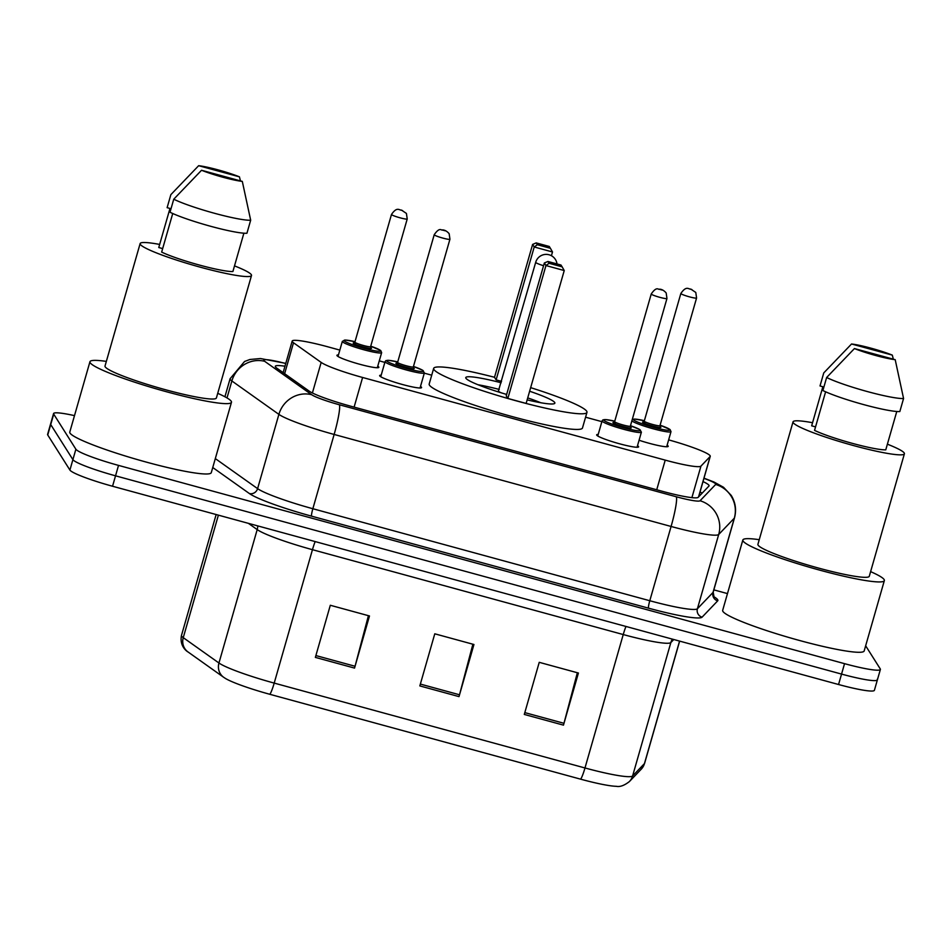 <?xml version="1.0" encoding="UTF-8"?>
<svg xmlns="http://www.w3.org/2000/svg" width="952" height="952" viewBox="0 0 952 952"><rect width="100%" height="100%" fill="white"/><g stroke="black" fill="none" stroke-linecap="round" stroke-linejoin="round"><path stroke-width="1.43" d="M420.487 386.441A21.813 2.321 -164 0 1 421.51 387.285A21.813 2.321 -164 0 1 421.581 387.595A21.813 2.321 -164 0 1 401.22 384.168A21.813 2.321 -164 0 1 379.717 375.885A21.813 2.321 -164 0 1 379.646 375.576A21.813 2.321 -164 0 1 381.181 375.171M637.507 445.714A21.813 2.321 -164 0 1 638.53 446.559A21.813 2.321 -164 0 1 638.602 446.857A21.813 2.321 -164 0 1 618.241 443.43A21.813 2.321 -164 0 1 596.737 435.147A21.813 2.321 -164 0 1 596.666 434.838A21.813 2.321 -164 0 1 598.201 434.433M377.754 366.187A21.813 2.321 -164 0 1 378.777 367.032A21.813 2.321 -164 0 1 378.848 367.341A21.813 2.321 -164 0 1 358.488 363.914A21.813 2.321 -164 0 1 336.996 355.62A21.813 2.321 -164 0 1 336.925 355.322A21.813 2.321 -164 0 1 338.448 354.917M667.114 445.203A21.813 2.321 -164 0 1 668.137 446.048A21.813 2.321 -164 0 1 668.209 446.357A21.813 2.321 -164 0 1 639.078 440.252M339.84 350.098L328.023 346.861A40.888 4.343 16 0 0 292.181 341.078A40.888 4.343 16 0 0 293.502 342.768L321.169 362.414A40.888 4.343 16 0 0 362.605 377.48L665.222 460.125A40.888 4.343 16 0 0 700.946 466.123L710.121 456.532A40.888 4.343 16 0 0 710.251 456.317A40.888 4.343 16 0 0 710.109 455.746A40.888 4.343 16 0 0 668.649 439.883M601.866 421.653L585.575 417.202M431.72 375.183L424.294 373.16M384.846 362.391L379.289 360.868M284.969 366.222A40.888 4.343 16 0 0 275.295 366.318A40.888 4.343 16 0 0 276.627 368.007L309.126 391.093A40.888 4.343 16 0 0 350.574 406.159L662.437 491.327A40.888 4.343 16 0 0 698.161 497.325L708.942 486.067A40.888 4.343 16 0 0 709.073 485.853A40.888 4.343 16 0 0 708.942 485.27A40.888 4.343 16 0 0 703.004 481.581M700.017 492.005A40.888 4.343 -164 0 1 702.219 493.088M865.654 645.789L880.243 668.875A40.888 4.343 -164 0 1 880.386 669.446A40.888 4.343 -164 0 1 844.543 663.663L118.524 465.397A40.888 4.343 -164 0 1 75.886 449.225L53.717 414.132A40.888 4.343 -164 0 1 53.574 413.561A40.888 4.343 -164 0 1 74.494 415.631M713.845 589.871L727.483 593.596M880.386 669.446L877.387 679.871A40.888 4.343 -164 0 1 841.544 674.087L115.537 475.822A40.888 4.343 -164 0 1 72.899 459.637L50.718 424.556A40.888 4.343 -164 0 1 50.587 423.985A40.888 4.343 -164 0 0 50.718 424.556L72.899 459.637A40.888 4.343 -164 0 0 115.537 475.822L841.544 674.087A40.888 4.343 -164 0 0 877.387 679.871A40.888 4.343 -164 0 0 877.256 679.3M580.565 779.152L269.785 694.282A44.708 4.748 -164 0 1 225.529 678.502L223.708 677.312A13.625 12.971 -54.6 0 1 218.948 663.008A54.526 5.795 16 0 0 274.2 683.096L584.98 767.966A13.625 1.607 105.3 0 1 580.565 779.152A44.708 4.748 -164 0 0 616.289 786.304C619.931 787.114 624.298 785.531 629.391 781.568A13.625 13.53 43.8 0 0 632.604 775.975L644.444 763.599A54.526 5.795 16 0 0 644.611 763.314L679.657 641.112M877.387 679.871L874.4 690.295A40.888 4.343 -164 0 1 838.557 684.512L112.55 486.246A40.888 4.343 -164 0 1 69.912 470.062L47.731 434.981A40.888 4.343 -164 0 1 47.6 434.409L53.574 413.561M524.29 714.44L539.237 662.33L578.411 673.028L563.465 725.138L524.29 714.44M315.362 657.392L330.308 605.27L369.483 615.968L354.537 668.09L315.362 657.392M419.832 685.916L434.778 633.806L473.941 644.504L459.007 696.614L419.832 685.916M472.882 644.207L459.507 694.782A10.9 1.285 105.3 0 1 459.007 696.614M368.424 615.682L355.048 666.257A10.9 1.285 105.3 0 1 354.537 668.09M577.352 672.731L563.965 723.306A10.9 1.285 105.3 0 1 563.465 725.138M870.616 571.628A73.602 7.818 -164 0 1 884.111 579.554A73.602 7.818 -164 0 1 884.348 580.589A73.602 7.818 -164 0 1 815.638 569.01A73.602 7.818 -164 0 1 743.084 541.045A73.602 7.818 -164 0 1 742.846 540.01A73.602 7.818 -164 0 1 759.244 539.689M884.348 580.589L864.178 650.942A73.602 7.818 -164 0 1 795.467 639.363A73.602 7.818 -164 0 1 722.913 611.398A73.602 7.818 -164 0 1 722.663 610.363L742.846 540.01M887.395 444.179A57.929 6.152 -164 0 1 904.21 452.985A57.929 6.152 -164 0 1 904.4 453.795A57.929 6.152 -164 0 1 850.326 444.679A57.929 6.152 -164 0 1 793.218 422.676A57.929 6.152 -164 0 1 793.028 421.867A57.929 6.152 -164 0 1 812.544 422.712M904.4 453.795L869.283 576.269A57.929 6.152 -164 0 1 815.209 567.154A57.929 6.152 -164 0 1 758.101 545.139A57.929 6.152 -164 0 1 757.911 544.33L793.028 421.867M825.61 391.796L814.543 430.387A40.888 4.343 -164 0 0 852.183 443.311A40.888 4.343 -164 0 0 885.765 449.844L896.772 411.49M895.201 359.689A27.263 2.892 -164 0 1 854.432 348.563L895.201 359.689L903.567 398.507A43.613 4.629 -164 0 1 867.355 391.558A43.613 4.629 -164 0 1 826.633 377.492L822.897 390.522A43.613 4.629 -164 0 0 863.619 404.588A43.613 4.629 -164 0 0 899.83 411.538L903.567 398.507M854.432 348.563L826.633 377.492M815.555 426.889L811.663 425.818L822.861 386.738L820.017 385.953L823.754 372.922L851.54 343.993A27.263 2.892 -164 0 1 892.31 355.12L851.54 343.993M892.31 355.12L893.345 359.19M530.657 387.642A79.742 8.473 -164 0 1 586.706 411.24A79.742 8.473 -164 0 1 586.967 412.359A79.742 8.473 -164 0 1 512.533 399.804A79.742 8.473 -164 0 1 433.922 369.519A79.742 8.473 -164 0 1 433.66 368.4A79.742 8.473 -164 0 1 494.505 377.278L496.111 379.872L501.561 381.359M586.967 412.359L582.481 427.983A79.742 8.473 -164 0 1 508.047 415.441A79.742 8.473 -164 0 1 429.447 385.143A79.742 8.473 -164 0 1 429.185 384.025L433.66 368.4M529.633 391.236A46.339 4.927 -164 0 1 554.707 402.494A46.339 4.927 -164 0 1 554.861 403.148A46.339 4.927 -164 0 1 527.146 399.888M506.642 394.437A46.339 4.927 -164 0 1 465.921 378.253A46.339 4.927 -164 0 1 465.766 377.599A46.339 4.927 -164 0 1 501.157 382.763M507.844 398.436L526.135 403.434L564.238 270.546L545.96 265.548L507.844 398.436L506.238 395.877L544.342 262.99L545.96 265.548L549.078 263.287L562.144 266.858L560.99 265.037L547.924 261.467L549.078 263.287M537.345 244.724L550.411 248.293L549.256 246.461L536.19 242.903L537.345 244.724L534.227 246.984L552.505 251.971L551.422 255.743M496.111 379.872L534.227 246.984L532.608 244.426L494.505 377.313M547.924 261.467L544.342 262.99M564.238 270.546L562.144 266.858M536.19 242.903L532.608 244.426M552.505 251.971L550.411 248.293M477.94 384.727A44.982 4.784 -164 0 1 499.241 389.428M527.717 397.9A44.982 4.784 -164 0 1 540.76 402.744M498.741 391.224A10.9 1.154 16 0 0 498.717 391.272A10.9 1.154 16 0 0 498.753 391.427A10.9 1.154 16 0 0 501.264 392.819M217.722 393.331A73.602 7.818 -164 0 1 231.217 401.256A73.602 7.818 -164 0 1 231.467 402.291A73.602 7.818 -164 0 1 162.756 390.713A73.602 7.818 -164 0 1 90.202 362.748A73.602 7.818 -164 0 1 89.952 361.712A73.602 7.818 -164 0 1 106.35 361.403M231.467 402.291L211.285 472.644A73.602 7.818 -164 0 1 142.574 461.065A73.602 7.818 -164 0 1 70.02 433.1A73.602 7.818 -164 0 1 69.782 432.065L89.952 361.712M234.501 265.882A57.929 6.152 -164 0 1 251.316 274.688A57.929 6.152 -164 0 1 251.506 275.509A57.929 6.152 -164 0 1 197.433 266.393A57.929 6.152 -164 0 1 140.325 244.378A57.929 6.152 -164 0 1 140.134 243.569A57.929 6.152 -164 0 1 159.662 244.426M251.506 275.509L216.39 397.972A57.929 6.152 -164 0 1 162.316 388.856A57.929 6.152 -164 0 1 105.208 366.853A57.929 6.152 -164 0 1 105.017 366.032L140.134 243.569M172.728 213.51L161.661 252.101A40.888 4.343 -164 0 0 199.289 265.025A40.888 4.343 -164 0 0 232.883 271.546L243.879 233.192M242.308 181.404A27.263 2.892 -164 0 1 201.538 170.265L242.308 181.404L250.673 220.209A43.613 4.629 -164 0 1 214.462 213.272A43.613 4.629 -164 0 1 173.752 199.206L170.015 212.236A43.613 4.629 -164 0 0 210.725 226.302A43.613 4.629 -164 0 0 246.937 233.24L250.673 220.209M201.538 170.265L173.752 199.206M162.661 248.591L158.77 247.532L169.98 208.44L167.124 207.667L170.86 194.636L198.647 165.696A27.263 2.892 -164 0 1 239.428 176.834L198.647 165.696M239.428 176.834L240.463 180.892M698.542 496.932L710.121 456.532M691.902 497.646L700.946 466.123M656.725 489.768L665.222 460.125M354.108 407.123L362.605 377.48M312.399 392.974L321.169 362.414M284.636 373.696L293.502 342.768M285.743 363.521A27.263 2.892 16 0 0 263.859 360.558A27.263 2.892 16 0 0 264.656 361.296L311.673 394.699A27.263 2.892 16 0 0 339.305 404.743L676.253 496.754A27.263 2.892 16 0 0 700.053 500.764L715.666 484.461A27.263 2.892 16 0 0 715.654 483.937A27.263 2.892 16 0 0 703.933 478.356M703.98 478.166L713.941 481.998L723.52 487.269L731.231 495.421C735.515 502.442 736.598 509.927 734.48 517.888A54.526 5.795 -164 0 1 734.313 518.174L718.701 534.477A54.526 5.795 -164 0 1 671.089 526.468L334.14 434.457A54.526 5.795 -164 0 1 278.888 414.37L231.871 380.967A54.526 5.795 -164 0 1 230.277 379.479A54.526 5.795 -164 0 1 230.098 378.717L224.922 396.77M227.004 397.936L231.871 380.967A27.263 25.954 -54.6 0 1 264.656 361.296M713.667 596.618A61.333 6.521 -164 0 1 717.665 599.677A61.333 6.521 -164 0 1 717.677 600.867L702.076 617.17A61.333 6.521 -164 0 1 648.502 608.161L311.554 516.151A61.333 6.521 -164 0 1 249.4 493.552L212.76 467.527M844.543 663.663L838.557 684.512M53.717 414.132L47.731 434.981M75.886 449.225L69.912 470.062M118.524 465.397L112.55 486.246M700.053 500.764A27.263 27.061 43.8 0 1 718.701 534.477L697.411 608.745L713.012 592.442A54.526 5.795 16 0 0 713.191 592.156L714.107 597.285M676.253 496.754A27.263 3.213 105.3 0 1 671.089 526.468L649.788 600.736A54.526 5.795 16 0 0 697.411 608.745A6.819 6.771 -136.2 0 0 702.076 617.17M715.666 484.461A27.263 27.061 43.8 0 1 734.313 518.174L713.012 592.442A6.819 6.771 -136.2 0 0 717.677 600.867M311.673 394.699A27.263 25.954 -54.6 0 0 278.888 414.37L257.599 488.638A54.526 5.795 16 0 0 312.851 508.725L649.788 600.736A6.819 0.797 -74.7 0 0 648.502 608.161M215.319 458.602L257.599 488.638A6.819 6.486 125.4 0 1 249.4 493.552M339.305 404.743A27.263 3.213 105.3 0 1 334.14 434.457L312.851 508.725A6.819 0.797 -74.7 0 0 311.554 516.151M644.611 763.314L641.231 769.192A13.625 13.53 43.8 0 0 644.444 763.599L679.573 641.089M269.785 694.282A13.625 1.607 -74.7 0 0 274.2 683.096L312.458 549.685A54.526 5.795 -164 0 1 257.195 529.598L248.401 523.338M625.976 626.452A13.625 1.607 105.3 0 0 623.239 634.556L584.98 767.966A54.526 5.795 16 0 0 632.604 775.975L670.851 642.564A54.526 5.795 -164 0 1 623.239 634.556L312.458 549.685A13.625 1.607 105.3 0 1 315.183 541.581M223.708 677.312L188.032 651.965A13.625 12.971 -54.6 0 1 183.26 637.662L218.948 663.008L257.195 529.598A13.625 12.971 125.4 0 0 257.742 525.897M188.032 651.965C186.14 650.978 179.428 645.587 181.487 635.412A54.526 5.795 16 0 0 183.26 637.662L218.389 515.151M673.778 639.506L670.851 642.564A13.625 13.53 -136.2 0 1 672.386 639.125M420.356 684.083L459.507 694.782M524.814 712.62L563.965 723.306M315.885 655.559L355.048 666.257M557.003 263.942A10.9 10.9 0 0 0 535.702 262.3A10.9 1.154 16 0 0 535.738 262.454A10.9 1.154 16 0 0 543.556 265.727M644.373 420.701A19.088 2.023 16 0 0 633.449 419.725A19.088 2.023 16 0 0 653.346 427.269A19.088 2.023 16 0 0 670.006 429.709A19.088 2.023 16 0 0 660.093 425.211L670.077 429.53L671.005 431.649A20.444 2.178 -164 0 1 652.441 428.578A20.444 2.178 -164 0 1 631.89 420.82M660.866 427.21A9.544 1.011 -164 0 1 652.537 425.996A9.544 1.011 -164 0 1 642.588 422.212A9.544 1.011 -164 0 1 646.063 422.283M643.79 421.974L644.242 421.153A8.175 0.869 16 0 0 644.266 421.272A8.175 0.869 16 0 0 652.322 424.378A8.175 0.869 16 0 0 659.962 425.663L660.176 426.77M696.543 297.869A8.175 0.869 -164 0 1 696.578 297.988A8.175 0.869 -164 0 1 688.939 296.703A8.175 0.869 -164 0 1 680.882 293.597A8.175 0.869 -164 0 1 680.847 293.478L644.242 421.153M689.272 288.861L691.89 289.575L689.272 288.861M342.339 341.363L345.171 340.031L355.013 341.673A19.088 2.023 16 0 0 344.088 340.697A19.088 2.023 16 0 0 363.985 348.253A19.088 2.023 16 0 0 380.645 350.681A19.088 2.023 16 0 0 370.733 346.183L380.717 350.514L381.645 352.633A20.444 2.178 -164 0 1 362.557 349.42A20.444 2.178 -164 0 1 342.411 341.649A20.444 2.178 -164 0 1 342.339 341.363L338.008 356.464M371.506 348.194A9.544 1.011 -164 0 1 363.176 346.968A9.544 1.011 -164 0 1 353.228 343.196A9.544 1.011 -164 0 1 356.702 343.255M354.43 342.958L354.882 342.137A8.175 0.869 16 0 0 354.906 342.256A8.175 0.869 16 0 0 362.962 345.362A8.175 0.869 16 0 0 370.602 346.647L370.816 347.742M407.182 218.853A8.175 0.869 -164 0 1 407.218 218.972A8.175 0.869 -164 0 1 399.578 217.675A8.175 0.869 -164 0 1 391.522 214.569A8.175 0.869 -164 0 1 391.486 214.462L354.882 342.137M399.911 209.845L402.529 210.559L399.911 209.845M602.152 421.165A20.444 2.178 -164 0 1 602.092 420.879L602.949 419.856L605.591 419.57L614.766 421.189A19.088 2.023 16 0 0 603.83 420.225A19.088 2.023 16 0 0 623.738 427.769A19.088 2.023 16 0 0 640.398 430.209A19.088 2.023 16 0 0 630.486 425.711L639.696 429.519L641.398 432.148A20.444 2.178 -164 0 1 622.311 428.935A20.444 2.178 -164 0 1 602.152 421.165M631.259 427.71A9.544 1.011 -164 0 1 622.929 426.496A9.544 1.011 -164 0 1 612.981 422.724A9.544 1.011 -164 0 1 616.456 422.783M666.936 298.369A8.175 0.869 -164 0 1 666.959 298.488A8.175 0.869 -164 0 1 659.331 297.202A8.175 0.869 -164 0 1 651.263 294.097A8.175 0.869 -164 0 1 651.239 293.978L614.623 421.653A8.175 0.869 16 0 0 614.659 421.772A8.175 0.869 16 0 0 622.715 424.878A8.175 0.869 16 0 0 630.355 426.163L630.569 427.269M662.271 290.074L659.665 289.36L662.271 290.074M385.132 361.903A20.444 2.178 -164 0 1 385.072 361.617L385.929 360.594L388.571 360.308L397.746 361.927A19.088 2.023 16 0 0 386.821 360.963A19.088 2.023 16 0 0 406.718 368.507A19.088 2.023 16 0 0 423.378 370.947A19.088 2.023 16 0 0 413.465 366.449L422.676 370.257L424.378 372.887A20.444 2.178 -164 0 1 405.29 369.673A20.444 2.178 -164 0 1 385.132 361.903M414.239 368.448A9.544 1.011 -164 0 1 405.909 367.234A9.544 1.011 -164 0 1 395.961 363.45A9.544 1.011 -164 0 1 399.435 363.521M449.915 239.107A8.175 0.869 -164 0 1 449.939 239.226A8.175 0.869 -164 0 1 442.311 237.94A8.175 0.869 -164 0 1 434.243 234.835A8.175 0.869 -164 0 1 434.219 234.716L397.603 362.391A8.175 0.869 16 0 0 397.638 362.51A8.175 0.869 16 0 0 405.695 365.616A8.175 0.869 16 0 0 413.335 366.901L413.549 368.007M445.25 230.812L442.644 230.098L445.25 230.812M698.637 496.837L710.251 456.317M699.839 495.575L699.149 495.016M283.125 372.625L292.181 341.078M734.48 517.888L713.191 592.156M285.79 363.367L260.467 358.535L249.924 359.487L244.557 361.486L230.098 378.717M641.231 769.192L629.391 781.568M181.487 635.412L216.152 514.532M535.702 262.3L498.158 391.855M659.962 425.663L696.578 297.988L695.781 292.442L690.807 289.087C688.498 289.36 686.452 285.314 680.847 293.478M671.005 431.649L666.674 446.762M644.373 420.689L634.532 419.047L632.247 419.57M370.602 346.647L407.218 218.972L406.421 213.426L401.447 210.071C399.138 210.344 397.091 206.298 391.486 214.462M381.645 352.633L377.313 367.734M651.239 293.978C657.035 285.505 658.57 290.277 659.486 289.17C661.795 289.229 664.02 290.479 666.174 292.954L666.959 298.488L630.355 426.163M602.092 420.879L597.761 435.992M641.398 432.148L637.067 447.262M614.183 422.474L614.623 421.653M434.219 234.716C440.014 226.243 441.549 231.015 442.466 229.908C444.774 229.956 447 231.217 449.154 233.68L449.939 239.226L413.335 366.901M385.072 361.617L380.74 376.73M424.378 372.887L420.046 388M397.162 363.212L397.603 362.391"/></g></svg>
